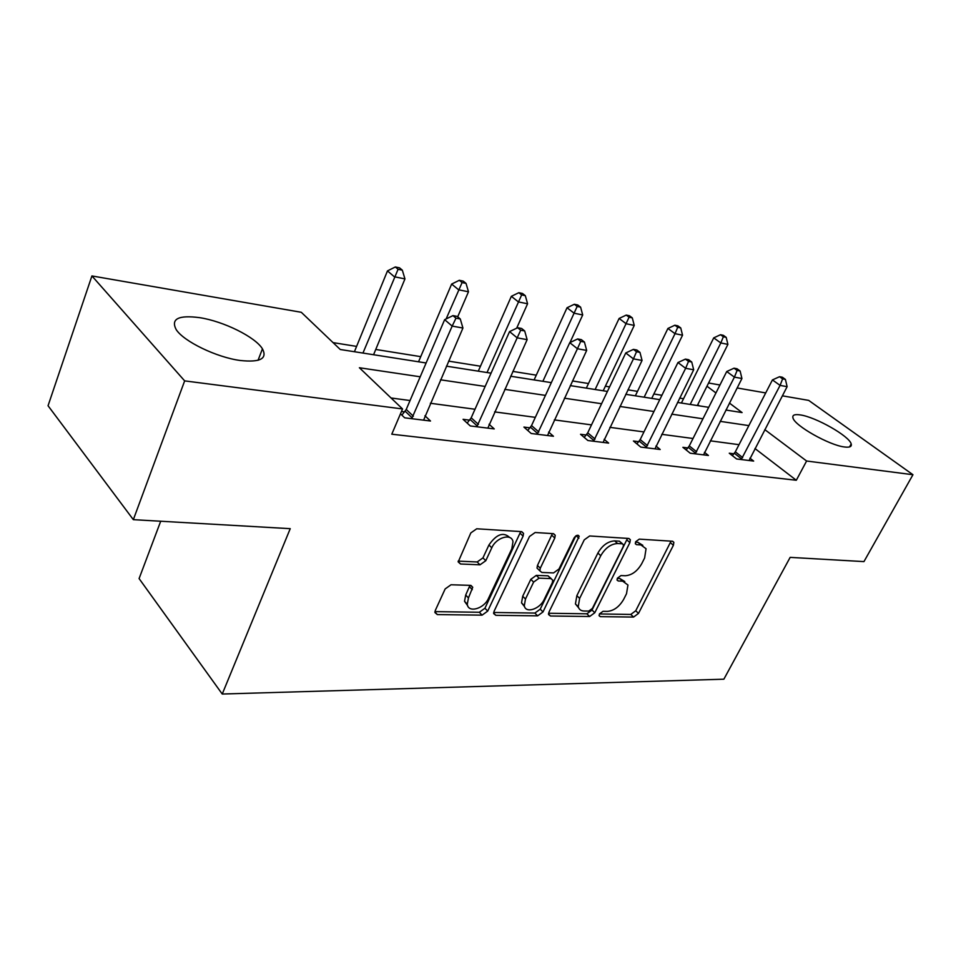 <?xml version="1.0" encoding="UTF-8"?>
<svg xmlns="http://www.w3.org/2000/svg" width="961" height="961" viewBox="0 0 961 961"><rect width="100%" height="100%" fill="white"/><g stroke="black" fill="none" stroke-linecap="round" stroke-linejoin="round"><path stroke-width="1.44" d="M599.436 613.947L599.123 615.761L600.337 616.65L633.563 617.07L638.512 613.394L673.397 545.283L673.853 542.328L672.34 541.235L639.293 539.133L635.677 541.764L635.353 543.794L636.518 544.659L640.879 544.923L646.056 548.719L644.615 557.981L641.672 563.795C637.287 571.254 631.845 575.231 625.359 575.735L620.986 575.567L617.382 578.198L617.07 580.12L618.259 580.985L622.632 581.153L627.953 585.009L626.512 593.73L623.629 599.436C619.304 606.775 613.899 610.764 607.4 611.388L603.015 611.316L599.436 613.947L630.788 614.439L635.738 610.776L671.042 541.151M199.648 317.659C223.637 321.298 255.41 337.047 262.449 348.855C267.578 358.693 260.203 362.573 240.298 360.495C216.778 357.468 183.515 341.383 176.127 329.491C170.674 318.848 178.518 314.908 199.648 317.659M800.249 414.912C815.637 416.966 849.44 436.138 851.194 443.934C851.951 446.637 849.704 447.646 844.431 446.973C829.379 445.315 794.615 425.651 792.981 417.975C792.128 415.08 794.555 414.059 800.249 414.912M451.021 584.769L445.159 588.925L435.357 610.319L434.925 612.541L437.327 614.584L482.086 615.148L487.695 611.112L523.096 536.118L523.541 533.391L521.427 531.625L476.728 528.778L470.818 532.923L458.205 561.945L460.559 563.999L479.995 564.816L485.773 560.731L491.78 547.806C496.248 537.271 511.793 532.935 512.982 541.764L511.793 548.863L488.476 598.391C484.044 608.818 468.103 613.298 467.274 604.217L468.451 597.934L472.74 587.267L470.458 585.357L451.021 584.769M782.362 395.824L808.682 400.389L912.95 474.722L863.951 561.608L790.158 557.368L723.861 679.199L222.243 694.034L290.234 528.67L133.339 519.661L184.656 380.88L91.92 275.939L301.286 312.289L340.266 349.504L426.119 362.982M912.95 474.722L806.603 461.016L764.788 429.615M420.209 376.784L359.39 367.751L402.551 408.954L391.776 434.204L796.309 480.26L806.603 461.016M402.551 408.954L184.656 380.88M549.007 612.037L548.563 614.547L550.485 616.013L589.646 616.506L594.787 612.734L629.875 542.629L630.332 539.71L628.65 538.448L589.658 535.974L584.264 539.842L549.007 612.037M537.631 615.845L495.816 615.316L493.666 613.598L494.11 611.208L529.499 536.502L535.145 532.502L553.248 533.655L555.23 535.253L554.785 538.052L540.286 568.215L539.842 570.846L541.848 572.456L553.56 572.912L558.99 568.996L574.065 537.956C576.132 535.121 577.837 534.556 579.195 536.262L543.001 611.953L537.631 615.845L534.881 613.058L493.69 612.469M160.703 521.234L139.093 578.582L222.243 694.034M796.309 480.26L754.95 448.523M739.021 444.679L710.275 440.823M693.013 438.504L661.745 434.312M643.954 431.921L609.863 427.345M591.508 424.882L554.293 419.897M535.325 417.35L494.603 411.885M474.998 409.254L430.348 403.26M410.047 400.533L391.067 397.986M733.916 453.808L729.267 453.22L736.594 458.962L753.664 461.076L749.928 458.181M687.836 447.946L682.887 447.321L690.238 453.22L708.413 455.466L704.437 452.307M638.705 441.688L633.419 441.015L640.771 447.081L660.183 449.496L655.943 446.024M586.21 435.009L580.552 434.288L587.88 440.522L608.649 443.105L604.121 439.297M529.967 427.849L523.913 427.068L531.193 433.495L553.464 436.258L548.623 432.054M469.593 420.161L463.07 419.32L470.289 425.951L494.242 428.918L489.053 424.233M404.593 411.885L401.47 411.488M424.93 415.765L430.504 421.014L404.677 417.819L400.485 413.795M683.535 398.731L679.655 398.118M661.913 395.271L653.864 393.986M637.491 391.367L627.917 389.83M609.598 386.899L605.37 386.214M588.504 383.523L572.444 380.952M536.274 375.162L512.838 371.402M480.476 366.225L448.595 361.12M420.726 356.651L375.751 349.456M356.591 346.392L333.059 342.621M699.356 405.866L697.758 404.641M133.339 519.661L48.05 405.746L91.92 275.939M708.581 383.007L719.957 384.989M737.123 387.968L765.713 392.929M725.915 410.035L742.084 412.581L729.447 403.079M715.945 392.953L706.984 386.214M446.421 366.165L491.059 373.168M510.651 376.244L551.338 382.634M570.269 385.601L607.436 391.439M625.755 394.31L659.763 399.656M677.517 402.443L708.701 407.332M748.859 425.603L720.161 421.35M702.935 418.792L671.715 414.155M653.96 411.512L619.917 406.455M601.586 403.728L564.395 398.202M545.452 395.391L504.753 389.349M485.161 386.442L440.51 379.799M624.806 581.573L619.797 578.51L622.632 581.153M617.274 578.426L619.797 578.51M642.813 545.319L637.972 542.34L640.879 544.923M635.485 542.184L637.972 542.34M548.575 613.262L586.871 613.803L592.012 610.043L627.509 538.376M588.757 611.088L592.372 608.433L623.184 546.725L623.497 544.707L622.308 543.806L617.599 543.53C610.872 543.926 605.25 547.986 600.757 555.722L579.651 598.391L578.222 606.679C579.002 609.454 580.937 610.896 584.024 611.016L588.757 611.088M622.548 543.842L619.413 541.199L622.308 543.806M578.594 607.772L575.435 603.964L576.852 595.676L597.886 553.068C602.367 545.343 607.977 541.295 614.704 540.899L619.413 541.199M538.604 569.645L537.019 568.083L537.463 565.452L552.407 533.595M575.819 535.914L540.238 609.166L543.001 611.953M525.487 599.027L524.298 605.682C525.451 613.791 539.902 609.178 544.202 599.448L552.323 582.726L552.767 580.108L550.821 578.582L539.109 578.162L533.619 582.102L525.487 599.027L522.712 596.228L521.535 602.871L524.598 606.691M551.254 578.63L547.998 575.831L550.821 578.582M522.712 596.228L530.808 579.327L536.286 575.387L547.998 575.831M534.881 613.058L540.238 609.166M467.683 605.706L464.535 601.31L465.701 595.039L469.965 585.345M509.63 537.463C503.408 531.661 496.513 534.16 488.945 544.983L491.78 547.806M458.181 561.128L477.185 561.969L482.951 557.885L488.945 544.983M434.949 611.628L479.347 612.265L484.945 608.241L520.73 531.577M697.314 405.542L727.897 344.386L720.822 342.957L713.723 337.876L681.397 403.043M723.357 336.758L726.192 337.347L723.345 335.317L720.51 334.728L723.357 336.758L720.822 342.957L690.19 404.425M726.192 337.347L727.897 344.386M713.723 337.876L720.51 334.728M741.243 459.538L780.08 385.397L787.119 386.67L749.1 460.511M732.366 455.646L735.321 451.838L772.428 379.919L780.08 385.397L782.614 378.886L785.425 379.415L782.362 377.229L779.539 376.712L782.614 378.886M779.539 376.712L772.428 379.919M787.119 386.67L785.425 379.415M651.714 398.395L682.55 335.197L675.018 333.671L667.907 328.47L635.341 395.824M677.709 327.293L680.724 327.917L677.865 325.839L674.862 325.214L677.709 327.293L675.018 333.671L644.146 397.205M680.724 327.917L682.55 335.197M667.907 328.47L674.862 325.214M603.208 390.779L634.248 325.407L626.212 323.773L619.112 318.451L586.33 388.124M629.083 317.202L632.29 317.863L629.443 315.749L626.236 315.088L629.083 317.202L595.135 389.505M632.29 317.863L634.248 325.407M619.112 318.451L626.236 315.088M695.187 453.832L734.408 377.132L741.928 378.502L703.56 454.865M686.154 449.94L689.289 445.916L726.732 371.523L734.408 377.132L737.111 370.429L740.114 370.994L737.039 368.76L734.024 368.195L737.111 370.429M734.024 368.195L726.732 371.523M741.928 378.502L740.114 370.994M646.056 447.742L685.637 368.315L693.686 369.769L654.994 448.847M636.879 443.874L640.194 439.585L677.949 362.549L685.637 368.315L688.52 361.396L691.728 361.997L688.641 359.702L685.433 359.102L688.52 361.396M685.433 359.102L677.949 362.549M693.686 369.769L691.728 361.997M569.969 342.572L582.702 314.956L574.125 313.214L567.038 307.76L534.1 379.931M577.177 306.439L580.6 307.148L577.765 304.985L574.33 304.265L577.177 306.439L542.881 381.301M580.6 307.148L582.702 314.956M567.038 307.76L574.33 304.265M516.67 328.194L527.577 303.772L518.387 301.91L511.348 296.324L478.29 371.162M521.643 294.919L525.319 295.676L522.496 293.465L518.82 292.697L521.643 294.919L487.023 372.532M525.319 295.676L527.577 303.772M511.348 296.324L518.82 292.697M457.7 316.806L468.475 291.784L458.601 289.79L451.646 284.072L418.54 361.792M462.097 282.57L466.037 283.387L463.238 281.117L459.298 280.3L462.097 282.57L446.12 318.956M466.037 283.387L468.475 291.784M451.646 284.072L459.298 280.3M593.538 441.231L633.443 358.873L642.056 360.435L603.1 442.408M584.204 437.399L587.724 432.822L625.755 352.963L633.443 358.873L636.506 351.738L639.954 352.375L636.867 350.02L633.431 349.372L636.506 351.738M633.431 349.372L625.755 352.963M642.056 360.435L639.954 352.375M537.259 434.252L577.429 348.747L586.678 350.417L547.518 435.525M527.769 430.48L531.529 425.591L569.765 342.669L577.429 348.747L580.72 341.359L584.42 342.044L581.333 339.629L577.645 338.945L580.72 341.359M577.645 338.945L569.765 342.669M586.678 350.417L584.42 342.044M476.812 426.756L517.174 337.852L527.133 339.653L487.84 428.125M467.166 423.08L471.19 417.819L509.558 331.605L517.174 337.852L520.706 330.212L524.682 330.944L521.631 328.47L517.643 327.725L520.706 330.212M517.643 327.725L509.558 331.605M527.133 339.653L524.682 330.944M373.565 354.729L404.953 278.906L394.334 276.756L387.475 270.906L354.417 351.726M398.082 269.296L402.323 270.173L399.56 267.843L395.319 266.966L398.082 269.296L362.958 353.059M402.323 270.173L404.953 278.906M387.475 270.906L395.319 266.966M411.716 418.684L452.175 326.091L462.938 328.037L423.609 420.161M401.89 415.14L406.239 409.446L444.643 319.677L452.175 326.091L455.982 318.175L460.283 318.98L457.256 316.421L452.955 315.616L455.982 318.175M452.955 315.616L444.643 319.677M462.938 328.037L460.283 318.98M599.075 615.412L600.337 616.65M635.305 543.578L636.518 544.659M617.01 579.831L618.259 580.985M670.502 542.749L673.397 545.283M635.738 610.776L638.512 613.394M630.788 614.439L633.563 617.07M626.98 540.022L629.875 542.629M592.012 610.043L594.787 612.734M586.871 613.803L589.646 616.506M548.503 614.019L550.485 616.013M614.704 540.899L617.599 543.53M597.886 553.068L600.757 555.722M576.852 595.676L579.651 598.391M493.63 613.034L495.816 615.316M551.902 535.325L554.785 538.052M537.463 565.452L540.286 568.215M576.144 535.709L578.882 538.244M536.286 575.387L539.109 578.162M530.808 579.327L533.619 582.102M469.533 586.787L472.295 589.67M465.701 595.039L468.451 597.934M482.951 557.885L485.773 560.731M477.185 561.969L479.995 564.816M458.169 561.524L460.559 563.999M520.225 533.343L523.096 536.118M484.945 608.241L487.695 611.112M479.347 612.265L482.086 615.148M434.913 611.953L437.327 614.584M741.712 458.986L734.372 453.268M742.673 457.568L735.321 451.838M695.668 453.268L688.316 447.382M696.641 451.79L689.289 445.916M646.549 447.153L639.197 441.111M647.546 445.628L640.194 439.585M594.042 440.618L586.715 434.396M595.063 439.045L587.724 432.822M537.788 433.627L530.496 427.225M538.833 431.982L531.529 425.591M477.365 426.107L470.133 419.513M478.422 424.402L471.19 417.819M412.281 418.011L405.158 411.2M413.374 416.245L406.239 409.446M262.449 348.855L258.041 360.303M851.194 443.934L849.572 446.925M672.652 541.283L673.853 542.328M628.962 538.496L630.332 539.71M575.435 603.964L578.222 606.679M553.572 533.691L555.23 535.253M537.019 568.083L539.842 570.846M578.102 535.253L579.195 536.262M521.535 602.871L524.298 605.682M470.95 585.417L472.74 587.267M464.535 601.31L467.274 604.217M521.739 531.661L523.541 533.391"/></g></svg>
